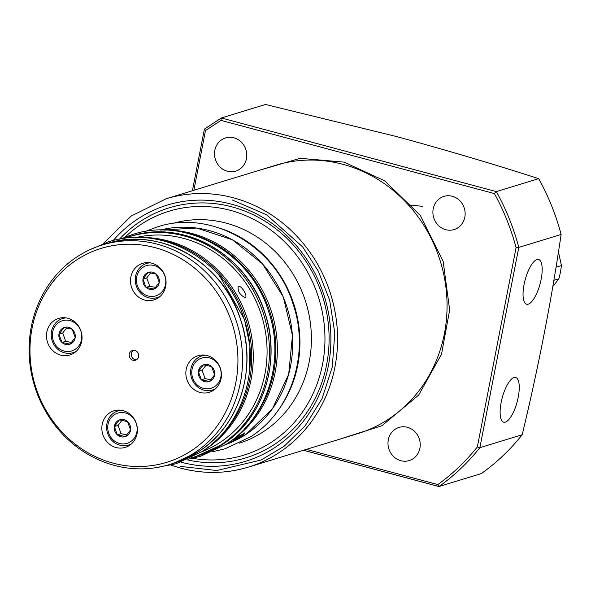 <?xml version="1.0" encoding="UTF-8"?>
<svg xmlns="http://www.w3.org/2000/svg" width="591" height="591" viewBox="0 0 591 591"><rect width="100%" height="100%" fill="white"/><g stroke="black" fill="none" stroke-linecap="round" stroke-linejoin="round"><path stroke-width="0.89" d="M255.127 171.553L300.162 158.307L344.028 162.119L384.756 180.868L420.319 215.405L443.147 261.333L449.655 309.994L441.514 354.208L418.664 395.083L381.867 425.764L337.217 439.933M445.769 229.685A17.353 16.009 -107 0 0 454.087 229.567A17.353 16.009 -107 0 0 465.117 212.738A17.353 16.009 -107 0 0 452.263 196.264A17.353 16.009 -107 0 0 443.937 196.382A17.353 16.009 -107 0 0 432.915 213.211A17.353 16.009 -107 0 0 445.769 229.685M400.861 460.714A17.353 16.009 -107 0 0 409.179 460.588A17.353 16.009 -107 0 0 420.208 443.767A17.353 16.009 -107 0 0 407.354 427.286A17.353 16.009 -107 0 0 399.036 427.411A17.353 16.009 -107 0 0 388.006 444.233A17.353 16.009 -107 0 0 400.861 460.714M227.395 171.227A17.353 16.009 -107 0 0 235.713 171.109A17.353 16.009 -107 0 0 246.743 154.281A17.353 16.009 -107 0 0 233.888 137.806A17.353 16.009 -107 0 0 225.57 137.925A17.353 16.009 -107 0 0 214.54 154.753A17.353 16.009 -107 0 0 227.395 171.227M186.904 459.761A130.759 120.653 -107 0 0 326.616 364.713A130.759 120.653 -107 0 0 232.041 206.887A130.759 120.653 -107 0 0 119.441 239.192M113.176 240.552A133.95 123.593 73 0 1 231.458 204.176A133.95 123.593 73 0 1 328.345 365.851A133.95 123.593 73 0 1 181.297 462.236A133.95 123.593 73 0 1 180.949 462.14M125.048 237.139A127.575 117.712 73 0 1 264.155 225.4A127.575 117.712 73 0 1 322.538 364.3A127.575 117.712 73 0 1 192.696 458.328M221.189 118.082L204.538 128.993L205.483 130.537L220.975 120.387L221.344 117.978L265.507 104.474L396.177 136.462C446.198 150.077 493.692 164.143 538.667 178.652L496.337 191.595L221.344 117.978L204.383 129.156L192.415 190.73M528.288 304.173A23.145 7.735 105 0 0 540.691 281.442A23.145 7.735 105 0 0 538.519 259.493A23.145 7.735 105 0 0 536.953 259.582A23.145 7.735 105 0 0 524.601 282.055A23.145 7.735 105 0 0 526.551 304.21A23.145 7.735 105 0 0 528.288 304.173M505.349 422.144A23.145 7.735 105 0 0 517.76 399.413A23.145 7.735 105 0 0 515.588 377.464A23.145 7.735 105 0 0 514.022 377.546A23.145 7.735 105 0 0 501.67 400.026A23.145 7.735 105 0 0 503.621 422.181A23.145 7.735 105 0 0 505.349 422.144M220.975 120.387L494.394 193.575L496.337 191.595A224.528 207.168 -107 0 1 518.795 247.4L516.091 247.614L477.351 446.922C465.797 461.394 452.625 473.945 437.828 484.568L306.352 449.374M437.828 484.568L438.847 486.526L303.419 450.268M522.193 434.725C538.497 366.952 551.477 300.191 561.125 234.457L518.795 247.4L479.862 447.668A224.528 207.168 -107 0 1 439.01 486.526L481.34 473.576A224.528 207.168 -107 0 0 522.193 434.725L479.862 447.668L477.351 446.922M561.125 234.457A224.528 207.168 -107 0 0 538.667 178.652M558.458 251.929L561.45 265.558A90.578 83.575 73 0 1 558.879 278.775L552.807 286.561M553.863 280.311L558.879 278.775M561.45 265.558L556.028 267.213M191.166 450.837A111.869 103.218 -107 0 0 220.783 298.44A111.869 103.218 -107 0 0 76.734 259.877A111.869 103.218 -107 0 0 47.117 412.274A111.869 103.218 -107 0 0 191.166 450.837M194.55 452.772A114.817 105.937 -107 0 0 231.871 309.691A114.817 105.937 -107 0 0 102.25 244.984A114.817 105.937 -107 0 0 77.111 256.79A114.817 105.937 -107 0 0 39.789 399.871A114.817 105.937 -107 0 0 169.41 464.578A114.817 105.937 -107 0 0 194.55 452.772M129.407 445.422A19.134 17.656 73 0 1 125.218 447.387A19.134 17.656 73 0 1 103.61 436.601A19.134 17.656 73 0 1 109.83 412.754A19.134 17.656 73 0 1 114.019 410.789A19.134 17.656 73 0 1 135.627 421.575A19.134 17.656 73 0 1 129.407 445.422M119.463 410.088A19.134 17.656 -107 0 0 118.68 410.693M129.126 444.853A19.134 17.656 -107 0 0 130.116 444.927M74.045 353.034A19.134 17.656 73 0 1 69.856 354.999A19.134 17.656 73 0 1 48.248 344.213A19.134 17.656 73 0 1 54.468 320.366A19.134 17.656 73 0 1 58.664 318.401A19.134 17.656 73 0 1 80.265 329.187A19.134 17.656 73 0 1 74.045 353.034M64.101 317.699A19.134 17.656 -107 0 0 63.318 318.305M73.764 352.465A19.134 17.656 -107 0 0 74.761 352.531M158.07 297.953A19.134 17.656 73 0 1 153.882 299.925A19.134 17.656 73 0 1 132.273 289.139A19.134 17.656 73 0 1 138.493 265.293A19.134 17.656 73 0 1 142.69 263.327A19.134 17.656 73 0 1 164.291 274.106A19.134 17.656 73 0 1 158.07 297.953M148.127 262.626A19.134 17.656 -107 0 0 147.344 263.231M157.79 297.391A19.134 17.656 -107 0 0 158.787 297.458M213.432 390.341A19.134 17.656 73 0 1 209.244 392.313A19.134 17.656 73 0 1 187.635 381.527A19.134 17.656 73 0 1 193.855 357.681A19.134 17.656 73 0 1 198.044 355.716A19.134 17.656 73 0 1 219.653 366.494A19.134 17.656 73 0 1 213.432 390.341M203.489 355.014A19.134 17.656 -107 0 0 202.706 355.619M213.152 389.779A19.134 17.656 -107 0 0 214.141 389.846M136.558 359.712A5.105 4.706 73 0 1 135.442 360.237A5.105 4.706 73 0 1 129.68 357.356A5.105 4.706 73 0 1 131.342 351.002A5.105 4.706 73 0 1 132.458 350.478A5.105 4.706 73 0 1 138.22 353.352A5.105 4.706 73 0 1 136.558 359.712M133.536 350.293A5.105 4.706 -107 0 0 133.411 350.367A5.105 4.706 -107 0 0 131.542 356.174A5.105 4.706 -107 0 0 136.44 359.786M172.195 223.597A114.817 105.937 73 0 1 300.974 289.198A114.817 105.937 73 0 1 263.409 431.711A114.817 105.937 73 0 1 239.348 443.176M201.945 451.583A114.817 105.937 -107 0 0 205.276 449.492A114.817 105.937 -107 0 0 247.223 318.497A114.817 105.937 -107 0 0 136.484 237.56M245.029 297.672C239.776 294.754 237.516 290.979 238.239 286.347C241.35 284.921 248.552 296.941 245.029 297.672L245.272 297.554M201.487 451.886A112.26 103.588 -107 0 0 220.148 442.363A112.26 103.588 -107 0 0 257.971 305.584A112.26 103.588 -107 0 0 135.937 237.567M191.189 457.766A114.817 105.937 -107 0 0 196.315 456.348A114.817 105.937 -107 0 0 221.455 444.543A114.817 105.937 -107 0 0 258.777 301.462A114.817 105.937 -107 0 0 129.156 236.755A114.817 105.937 -107 0 0 124.11 238.454M244.386 432.959C245.605 432.752 244.733 433.691 241.785 435.752L234.088 439.704C232.935 440.022 233.873 439.202 236.895 437.244L244.94 432.944M234.088 439.704L233.563 439.763M163.589 230.076A114.817 105.937 73 0 1 271.801 312.683A114.817 105.937 73 0 1 229.352 442.127A114.817 105.937 73 0 1 228.591 442.622M249.328 373.527L249.919 345.757L244.43 319.31L219.497 275.834M131.653 443.656A17.863 16.482 73 0 1 129.289 444.779A17.863 16.482 73 0 1 128.417 445.075A17.863 16.482 73 0 1 107.584 433.292A17.863 16.482 73 0 1 117.099 411.21A17.863 16.482 73 0 1 117.971 410.915A17.863 16.482 73 0 1 121.443 410.28M117.04 413.36A15.817 14.598 73 0 1 136.122 423.119A15.817 14.598 73 0 1 127.841 443.087A15.817 14.598 73 0 1 108.766 433.329A15.817 14.598 73 0 1 117.04 413.36M119.426 419.92A8.835 8.156 73 0 1 127.553 421.597A8.835 8.156 73 0 1 130.567 429.908A8.835 8.156 73 0 1 125.455 436.527A8.835 8.156 73 0 1 117.328 434.85A8.835 8.156 73 0 1 114.314 426.539A8.835 8.156 73 0 1 119.426 419.92L114.314 426.539L117.328 434.85L125.455 436.527L130.567 429.908L127.553 421.597L119.426 419.92M117.328 434.85L121.096 433.698L118.074 425.394L114.314 426.539M118.074 425.394L121.975 420.341M121.096 433.698L126.858 434.887M215.678 388.582A17.863 16.482 73 0 1 213.314 389.705A17.863 16.482 73 0 1 212.442 390.001A17.863 16.482 73 0 1 191.61 378.21A17.863 16.482 73 0 1 201.125 356.137A17.863 16.482 73 0 1 201.996 355.841A17.863 16.482 73 0 1 205.469 355.206M201.066 358.286A15.817 14.598 73 0 1 220.148 368.045A15.817 14.598 73 0 1 211.866 388.014A15.817 14.598 73 0 1 192.784 378.255A15.817 14.598 73 0 1 201.066 358.286M203.452 364.846A8.835 8.156 73 0 1 211.578 366.523A8.835 8.156 73 0 1 214.592 374.834A8.835 8.156 73 0 1 209.48 381.454A8.835 8.156 73 0 1 201.354 379.769A8.835 8.156 73 0 1 198.34 371.466A8.835 8.156 73 0 1 203.452 364.846L198.34 371.466L201.354 379.769L209.48 381.454L214.592 374.834L211.578 366.523L203.452 364.846M201.354 379.769L205.121 378.624L202.1 370.313L198.34 371.466M202.1 370.313L206 365.268M205.121 378.624L210.884 379.814M76.291 351.268A17.863 16.482 73 0 1 73.927 352.391A17.863 16.482 73 0 1 73.055 352.687A17.863 16.482 73 0 1 52.222 340.896A17.863 16.482 73 0 1 61.737 318.822A17.863 16.482 73 0 1 62.609 318.527A17.863 16.482 73 0 1 66.081 317.892M61.678 320.972A15.817 14.598 73 0 1 80.76 330.731A15.817 14.598 73 0 1 72.479 350.699A15.817 14.598 73 0 1 53.404 340.941A15.817 14.598 73 0 1 61.678 320.972M64.064 327.532A8.835 8.156 73 0 1 72.191 329.209A8.835 8.156 73 0 1 75.205 337.52A8.835 8.156 73 0 1 70.093 344.139A8.835 8.156 73 0 1 61.966 342.462A8.835 8.156 73 0 1 58.952 334.151A8.835 8.156 73 0 1 64.064 327.532L58.952 334.151L61.966 342.462L70.093 344.139L75.205 337.52L72.191 329.209L64.064 327.532M61.966 342.462L65.734 341.31L62.712 332.999L58.952 334.151M62.712 332.999L66.613 327.953M65.734 341.31L71.496 342.499M160.316 296.194A17.863 16.482 73 0 1 157.952 297.317A17.863 16.482 73 0 1 157.08 297.613A17.863 16.482 73 0 1 136.248 285.822A17.863 16.482 73 0 1 145.763 263.749A17.863 16.482 73 0 1 146.634 263.453A17.863 16.482 73 0 1 150.107 262.818M145.704 265.898A15.817 14.598 73 0 1 164.786 275.657A15.817 14.598 73 0 1 156.504 295.626A15.817 14.598 73 0 1 137.43 285.867A15.817 14.598 73 0 1 145.704 265.898M148.09 272.458A8.835 8.156 73 0 1 156.216 274.135A8.835 8.156 73 0 1 159.23 282.446A8.835 8.156 73 0 1 154.118 289.065A8.835 8.156 73 0 1 145.992 287.381A8.835 8.156 73 0 1 142.978 279.078A8.835 8.156 73 0 1 148.09 272.458L142.978 279.078L145.992 287.381L154.118 289.065L159.23 282.446L156.216 274.135L148.09 272.458M145.992 287.381L149.759 286.236L146.738 277.925L142.978 279.078M146.738 277.925L150.639 272.879M149.759 286.236L155.522 287.425M171.05 465.154L180.713 468.153C203.533 474.152 226.021 473.819 248.176 467.171L357.666 433.683A140.333 129.481 -107 0 0 446.84 297.591A140.333 129.481 -107 0 0 342.898 164.313A140.333 129.481 -107 0 0 275.583 165.295L166.093 198.783A140.333 129.481 73 0 1 233.408 197.8A140.333 129.481 73 0 1 337.35 331.078A140.333 129.481 73 0 1 248.176 467.171A140.333 129.481 73 0 1 180.853 468.146M232.27 199.994L266.489 214.762L302.644 246.861L318.268 271.01L329.667 300.258L334.794 333.08L332.29 366.908L322.043 398.666L305.296 425.631L284.219 446.19L261.215 459.997L216.779 470.525L180.484 466.41M193.87 190.28L205.483 130.537M494.394 193.575C503.798 210.677 511.03 228.695 516.091 247.614M303.501 450.246L438.67 486.43M422.351 206.311L408.388 204.907M106.579 243.662C159.43 225.939 223.043 262.072 240.677 319.731C257.661 368.415 239.444 425.919 198.916 451.435L173.739 463.248A114.817 105.937 -107 0 0 198.879 451.45A114.817 105.937 -107 0 0 236.201 308.369A114.817 105.937 -107 0 0 106.579 243.662L102.25 244.984M197.822 455.89A114.817 105.937 -107 0 0 222.962 444.085A114.817 105.937 -107 0 0 260.276 301.004A114.817 105.937 -107 0 0 130.663 236.297L129.156 236.755M245.73 434.54A112.26 103.588 73 0 1 225.703 444.565L245.775 434.525L272.444 408.758L288.681 374.31L292.464 335.452L283.333 297.007L262.419 263.726L232.315 239.754L196.737 228.045L160.109 230.084A112.26 103.588 73 0 1 283.259 297.029A112.26 103.588 73 0 1 245.73 434.54M213.868 442.378A114.817 105.937 -107 0 0 246.358 320.979A114.817 105.937 -107 0 0 151.525 238.513M221.093 228.562A114.817 105.937 73 0 1 277.105 411.72M184.037 232.462A114.817 105.937 73 0 1 270.442 313.614A114.817 105.937 73 0 1 244.209 429.206M103.285 243.588L131.305 215.966L166.093 198.783M120.763 238.963L132.761 234.428C186.431 216.454 250.776 253.074 268.513 311.272C285.608 360.347 267.235 418.391 226.168 444.262L200.608 456.259L188.13 459.214M130.663 236.297C183.513 218.574 247.127 254.706 264.753 312.366C281.744 361.049 263.527 418.554 222.999 444.07L196.315 456.348M169.41 464.578L173.739 463.248M145.238 231.473L157.236 226.944C210.906 208.97 275.251 245.59 292.988 303.781C310.083 352.864 291.71 410.908 250.65 436.779L225.082 448.776L212.605 451.731M88.997 250.119L108.286 241.911C161.956 223.937 226.301 260.557 244.039 318.756C261.126 367.838 242.761 425.875 201.694 451.746L176.133 463.75L155.551 467.732M117.971 410.915L120.453 410.154M128.417 445.075L130.906 444.314M201.996 355.841L204.479 355.08M212.442 390.001L214.932 389.24M62.609 318.527L65.099 317.766M73.055 352.687L75.545 351.926M146.634 263.453L149.124 262.692M157.08 297.613L159.57 296.852"/></g></svg>
